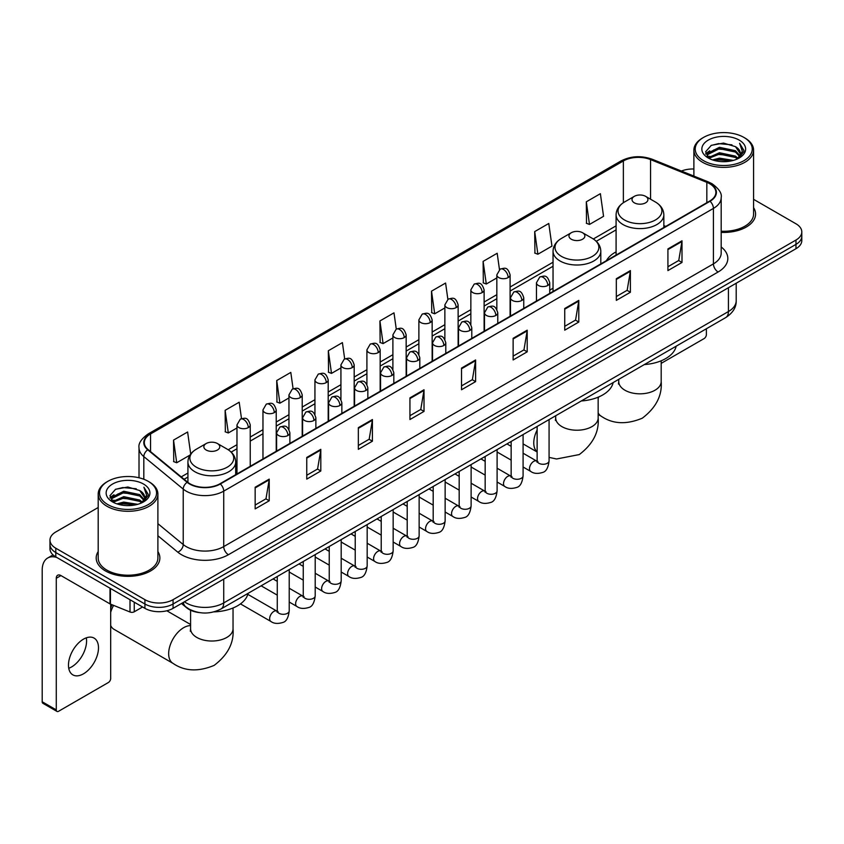 <?xml version="1.0" encoding="UTF-8"?>
<svg xmlns="http://www.w3.org/2000/svg" width="844" height="844" viewBox="0 0 844 844"><rect width="100%" height="100%" fill="white"/><g stroke="black" fill="none" stroke-linecap="round" stroke-linejoin="round"><path stroke-width="1.27" d="M553.042 288.247A35.153 20.298 0 0 0 549.739 290.273M616.088 251.85A35.153 20.298 0 0 0 606.425 260.648M199.384 612.586A19.897 11.489 180 0 1 186.788 607.891L181.46 603.492M98.189 507.508L55.799 531.973A19.897 11.489 0 0 0 49.975 540.097L49.975 548.769A19.897 11.489 0 0 0 55.799 556.892L144.925 608.345A19.897 11.489 0 0 0 173.062 608.345L795.976 248.716A19.897 11.489 0 0 0 801.8 240.582L801.8 236.257A19.897 11.489 0 0 1 795.976 244.38A19.897 11.489 0 0 0 801.8 236.257L801.8 231.921A19.897 11.489 0 0 0 795.976 223.797L753.586 199.332M49.975 540.097A19.897 11.489 0 0 0 55.799 548.22L144.925 599.673A19.897 11.489 0 0 0 173.062 599.673L173.062 604.009L795.976 244.38L173.062 604.009A19.897 11.489 0 0 1 144.925 604.009A19.897 11.489 0 0 0 173.062 604.009L173.062 608.345M55.799 548.22L55.799 552.556L144.925 604.009L55.799 552.556A19.897 11.489 0 0 1 49.975 544.433A19.897 11.489 0 0 0 55.799 552.556L55.799 556.892M98.189 551.575A31.84 18.378 0 0 0 96.195 557.968A31.84 18.378 0 0 0 105.521 570.966A31.84 18.378 0 0 0 140.22 574.954A31.84 18.378 0 0 0 159.875 557.968A31.84 18.378 0 0 0 157.891 551.575A31.84 18.378 0 0 1 159.875 557.968A31.84 18.378 0 0 1 140.22 574.954A31.84 18.378 0 0 1 105.521 570.966A31.84 18.378 0 0 1 96.195 557.968A31.84 18.378 0 0 1 98.189 551.575M709.667 183.718A21.227 12.259 180 0 1 715.881 192.379A21.227 12.259 180 0 1 709.667 201.051L219.968 483.77A21.227 12.259 180 0 1 187.579 482.135L148.164 449.641A21.227 12.259 180 0 1 144.324 442.615A21.227 12.259 180 0 1 150.548 433.943L623.368 160.961A21.227 12.259 180 0 1 650.555 159.59L706.829 182.346A21.227 12.259 180 0 1 709.667 183.718M710.036 183.496A21.754 12.565 0 0 0 707.135 182.093L650.851 159.337A21.754 12.565 0 0 0 622.988 160.75L150.169 433.732A21.754 12.565 0 0 0 147.732 449.82L187.136 482.314A21.754 12.565 0 0 0 220.347 483.992L710.036 201.262A21.754 12.565 0 0 0 710.036 183.496M255.152 487.241L255.152 508.9L269.225 500.777L269.225 479.118L255.152 487.241M255.152 505.06L265.987 498.804L269.162 479.835A5.307 3.059 -120 0 0 269.225 479.118M265.892 498.857L269.225 500.777M306.752 457.448L306.752 479.118L320.815 470.994L320.815 449.324L306.752 457.448M306.752 475.267L317.587 469.011L320.762 450.042A5.307 3.059 -120 0 0 320.815 449.324M317.492 469.064L320.815 470.994M358.341 427.655L358.341 449.324L372.415 441.201L372.415 419.531L358.341 427.655M358.341 445.484L369.176 439.228L372.362 420.259A5.307 3.059 -120 0 0 372.415 419.531M369.081 439.281L372.415 441.201M409.941 397.872L409.941 419.531L424.015 411.408L424.015 389.749L409.941 397.872M409.941 415.691L420.776 409.435L423.952 390.466A5.307 3.059 -120 0 0 424.015 389.749M420.681 409.488L424.015 411.408M667.92 248.927L667.92 270.597L681.994 262.463L681.994 240.804L667.92 248.927M667.92 266.746L678.755 260.49L681.931 241.521A5.307 3.059 -120 0 0 681.994 240.804M678.66 260.543L681.994 262.463M616.32 278.72L616.32 300.38L630.394 292.256L630.394 270.597L616.32 278.72M616.32 296.539L627.166 290.283L630.341 271.314A5.307 3.059 -120 0 0 630.394 270.597M627.071 290.336L630.394 292.256M564.731 308.503L564.731 330.173L578.794 322.049L578.794 300.38L564.731 308.503M564.731 326.322L575.566 320.066L578.741 301.097A5.307 3.059 -120 0 0 578.794 300.38M575.471 320.119L578.794 322.049M513.131 338.296L513.131 359.955L527.205 351.832L527.205 330.173L513.131 338.296M513.131 356.115L523.966 349.859L527.141 330.89A5.307 3.059 -120 0 0 527.205 330.173M523.871 349.912L527.205 351.832M461.531 368.079L461.531 389.749L475.605 381.625L475.605 359.955L461.531 368.079M461.531 385.898L472.376 379.642L475.552 360.673A5.307 3.059 -120 0 0 475.605 359.955M472.281 379.705L475.605 381.625M721.187 232.374A31.84 18.378 0 0 0 755.58 214.049A31.84 18.378 0 0 0 753.586 207.656A31.84 18.378 0 0 1 755.58 214.049A31.84 18.378 0 0 1 721.187 232.374M173.062 599.673L795.976 240.044A19.897 11.489 0 0 0 801.8 231.921M693.884 169A19.897 11.489 0 0 0 681.403 171.047M293.09 388.746L290.8 372.415L276.726 380.538L276.959 402.071M241.5 418.603L239.2 402.208L225.126 410.332L225.359 431.864M190.702 454.051L187.611 431.991L173.537 440.114L173.758 461.647M447.869 299.325L445.59 283.046L431.516 291.169L431.738 312.702M499.469 269.574L497.179 253.263L483.116 261.387L483.338 282.919M534.706 231.594L537.881 254.234L551.955 246.11L548.779 223.47L534.706 231.594L534.938 253.126M586.306 201.811L589.481 224.441L603.555 216.317L600.379 193.687L586.306 201.811L586.527 223.343M344.679 358.911L342.4 342.622L328.327 350.756L328.548 372.288M396.269 329.097L393.99 312.839L379.916 320.963L380.148 342.495M379.916 320.963L383.092 343.603L392.893 337.938M383.092 343.603L379.916 342.411M431.516 291.169L434.692 313.81L444.862 307.933M434.692 313.81L431.516 312.618M483.116 261.387L486.292 284.017L496.831 277.929M486.292 284.017L483.116 282.835M537.881 254.234L534.706 253.042M589.481 224.441L586.306 223.259M328.327 350.756L331.502 373.386L340.923 367.952M331.502 373.386L328.327 372.204M276.726 380.538L279.902 403.179L288.954 397.957M279.902 403.179L276.726 401.987M225.126 410.332L228.313 432.961L236.974 427.961M228.313 432.961L225.126 431.78M173.537 440.114L176.712 462.755L189.984 455.095M176.712 462.755L173.537 461.562M661.19 363.363L704.033 338.623A3.313 1.92 120 0 0 706.386 334.562L706.386 328.749M703.569 160.698A28.527 16.469 0 0 0 743.902 160.698A28.527 16.469 0 0 0 743.902 137.414L744.841 137.952A29.846 17.239 0 0 1 753.586 150.137A29.846 17.239 0 0 1 735.156 166.057A29.846 17.239 0 0 1 702.63 162.322A29.846 17.239 0 0 1 693.884 150.137A29.846 17.239 0 0 1 702.63 137.952L703.569 137.414A28.527 16.469 0 0 0 703.569 160.698M721.187 231.214A29.846 17.239 0 0 0 753.586 214.049L753.586 150.137M712.558 159.917L719.447 158.155L733.404 160.392M714.53 160.518L719.447 159.516L731.358 160.898M708.295 157.691L719.447 152.743L735.462 156.119L738.036 158.261M708.96 158.271L719.447 154.093L735.462 157.48L737.329 158.904M707.346 156.784L707.715 153.197L719.447 147.32L735.462 150.707L739.85 155.676M707.209 156.129L707.715 154.547L719.447 148.681L735.462 152.057L739.534 156.33M737.16 159.041A16.585 9.579 0 0 0 740.325 153.418A16.585 9.579 0 0 0 735.462 146.645L740.315 153.745M739.217 140.115A21.891 12.639 0 0 0 708.306 140.093A21.891 12.639 0 0 0 708.158 157.933A21.891 12.639 0 0 0 708.253 157.986A21.891 12.639 0 0 0 739.312 157.933A21.891 12.639 0 0 0 739.217 140.115M735.462 146.645L723.551 143.09L711.302 145.337L705.626 151.751L709.393 158.588M738.511 158.377L743.807 151.667L743.912 150.464L739.608 143.269L742.319 151.329L737.329 158.957M744.841 137.952L743.902 137.414A28.527 16.469 0 0 0 703.569 137.414M739.608 143.269L743.902 150.738M711.017 145.484L718.518 143.628L731.948 144.83M705.848 154.199L708.295 152.279M713.676 149.979L718.518 149.05L731.474 150.105M713.676 155.401L718.518 154.463L731.474 155.528M714.668 160.56L718.518 159.875L731.347 160.909M705.7 153.661L709.72 150.812M707.842 157.3L709.72 156.224M634.34 202.834A7.965 4.6 0 0 0 645.597 202.834A7.965 4.6 0 0 0 645.597 196.335L655.471 202.043A21.933 12.671 0 0 1 655.471 219.957A21.933 12.671 0 0 1 624.454 219.957A21.933 12.671 0 0 1 624.454 202.043C619.053 205.25 616.257 209.512 616.088 214.83A23.885 13.789 0 0 0 623.072 224.578A23.885 13.789 0 0 0 649.099 227.563A23.885 13.789 0 0 0 663.848 214.83C663.669 209.512 660.873 205.25 655.471 202.043L645.597 196.335A7.965 4.6 0 0 0 634.34 196.335A7.965 4.6 0 0 0 634.34 202.834M644.352 364.566A36.482 21.068 0 0 0 676.181 346.188M571.293 239.232A7.965 4.6 0 0 0 582.55 239.232A7.965 4.6 0 0 0 582.55 232.733L592.435 238.441A21.933 12.671 0 0 1 592.435 256.354A21.933 12.671 0 0 1 561.408 256.354A21.933 12.671 0 0 1 561.408 238.441C556.006 241.648 553.221 245.91 553.042 251.227A23.885 13.789 0 0 0 560.036 260.975A23.885 13.789 0 0 0 586.063 263.961A23.885 13.789 0 0 0 600.801 251.227C600.622 245.91 597.837 241.648 592.435 238.441L582.55 232.733A7.965 4.6 0 0 0 571.293 232.733A7.965 4.6 0 0 0 571.293 239.232M581.305 400.963A36.482 21.068 0 0 0 613.145 382.585M110.68 608.081A14.591 8.429 -60 0 1 112.125 604.779M113.602 605.38A21.227 12.259 120 0 0 110.68 612.322M110.68 625.488A21.227 12.259 120 0 0 113.951 629.276L173.052 663.395A21.227 12.259 -60 0 1 169.802 646.388A21.227 12.259 -60 0 1 183.665 627.683A21.227 12.259 -60 0 1 190.586 625.636M206.179 450.031A7.965 4.6 0 0 0 217.435 450.031A7.965 4.6 0 0 0 217.435 443.533L227.321 449.23A21.933 12.671 0 0 1 227.321 467.143A21.933 12.671 0 0 1 196.293 467.143A21.933 12.671 0 0 1 196.293 449.23C190.892 452.447 188.107 456.709 187.927 462.016A23.885 13.789 0 0 0 194.922 471.764A23.885 13.789 0 0 0 220.949 474.761A23.885 13.789 0 0 0 235.687 462.016C235.518 456.709 232.722 452.447 227.321 449.23L217.435 443.533A7.965 4.6 0 0 0 206.179 443.533A7.965 4.6 0 0 0 206.179 450.031M213.901 611.879A36.482 21.068 0 0 0 248.03 593.385M86.31 637.832A21.227 12.259 -60 0 1 71.571 666.95A21.227 12.259 -60 0 1 68.733 668.279M83.472 673.828A21.227 12.259 120 0 0 97.345 655.123A21.227 12.259 120 0 0 94.095 638.106A21.227 12.259 120 0 0 83.472 639.161A21.227 12.259 120 0 0 69.609 657.866A21.227 12.259 120 0 0 72.858 674.873A21.227 12.259 120 0 0 83.472 673.828M134.249 602.183L134.249 611.794L142.573 606.984M56.791 557.462A26.533 15.319 -120 0 0 47.697 558.011A26.533 15.319 -120 0 0 42.2 570.154L42.2 701.775L56.274 709.899L56.274 578.288A6.636 3.83 60 0 1 57.645 575.249A6.636 3.83 60 0 1 60.958 575.576L110.005 603.893L110.005 588.184M56.274 709.899A3.313 1.92 120 0 0 56.959 711.418L42.886 703.295A3.313 1.92 -60 0 1 42.2 701.775M56.959 711.418A3.313 1.92 120 0 0 58.616 711.249L108.338 682.543A3.313 1.92 120 0 0 110.68 678.481L110.68 604.198M134.249 611.794A3.313 1.92 180 0 1 130.008 612.005L110.448 604.104A3.313 1.92 180 0 1 110.005 603.893M107.863 504.617A28.527 16.469 0 0 0 148.206 504.617A28.527 16.469 0 0 0 148.206 481.333L149.145 481.871A29.846 17.239 0 0 1 157.891 494.056A29.846 17.239 0 0 1 139.46 509.987A29.846 17.239 0 0 1 106.935 506.242A29.846 17.239 0 0 1 98.189 494.056A29.846 17.239 0 0 1 106.924 481.871L107.863 481.333A28.527 16.469 0 0 0 107.863 504.617M98.189 494.056L98.189 557.968A29.846 17.239 0 0 0 106.935 570.154A29.846 17.239 0 0 0 139.46 573.899A29.846 17.239 0 0 0 157.891 557.968L157.891 494.056M116.862 503.847L123.741 502.085L137.699 504.322M118.835 504.448L123.741 503.435L135.662 504.828M112.59 501.61L123.741 496.662L139.766 500.049L142.341 502.18M113.254 502.201L123.741 498.023L139.766 501.399L141.623 502.824M111.651 500.714L112.02 497.116L123.741 491.25L139.766 494.626L144.145 499.606M111.503 500.049L112.02 498.466L123.741 492.601L139.766 495.987L143.839 500.249M141.454 502.961A16.585 9.579 0 0 0 144.619 497.338A16.585 9.579 0 0 0 139.766 490.564L144.609 497.665M143.512 484.045A21.891 12.639 0 0 0 112.611 484.013A21.891 12.639 0 0 0 112.463 501.863A21.891 12.639 0 0 0 112.558 501.916A21.891 12.639 0 0 0 143.607 501.863A21.891 12.639 0 0 0 143.512 484.045M139.766 490.564L127.845 487.009L115.607 489.267L109.931 495.681L113.687 502.518M142.815 502.296L148.101 495.586L148.206 494.384L143.902 487.199L146.613 495.249L141.634 502.887M149.145 481.871L148.206 481.333A28.527 16.469 0 0 0 107.863 481.333M143.902 487.199L148.206 494.658M115.322 489.404L122.813 487.558L136.253 488.76M110.142 498.118L112.59 496.198M117.981 493.909L122.813 492.97L135.768 494.035M117.981 499.321L122.813 498.382L135.768 499.448M118.972 504.48L122.813 503.805L135.641 504.828M110.005 497.591L114.014 494.732M112.136 501.231L114.014 500.144M184.414 601.793A26.533 15.319 0 0 0 186.197 602.922A26.533 15.319 0 0 0 223.723 602.922L728.425 311.541A26.533 15.319 0 0 0 736.2 300.707C736.39 307.29 732.887 312.924 725.682 317.608L220.98 608.999A13.272 7.659 60 0 0 223.723 602.922L223.723 579.1M728.425 287.709L728.425 311.541A13.272 7.659 60 0 1 725.682 317.608M183.338 602.405A13.272 8.873 129.5 0 0 185.659 606.72L181.629 603.397M795.976 248.716L795.976 240.044M144.925 608.345L144.925 599.673M721.187 246.975A33.169 19.148 180 0 1 718.107 272L228.418 554.719A6.636 3.83 60 0 1 223.723 546.596L713.423 263.877A26.533 15.319 0 0 0 721.187 253.042L721.187 197.58A26.533 15.319 180 0 1 713.423 208.415A6.636 3.83 -120 0 0 710.036 201.262M228.418 554.719A33.169 19.148 180 0 1 181.513 554.719A33.169 19.148 180 0 1 177.789 552.166L157.891 535.75M187.136 482.314A6.636 4.442 129.5 0 0 183.222 489.087L183.222 544.549A26.533 15.319 0 0 0 186.197 546.596A26.533 15.319 0 0 0 223.723 546.596L223.723 491.134A26.533 15.319 180 0 1 183.222 489.087L143.818 456.593A26.533 15.319 180 0 1 139.017 447.816L139.017 477.778M721.187 197.58C722.074 193.434 719.025 188.813 712.041 183.718L708.559 182.019A6.636 3.102 112 0 0 707.135 182.093M708.559 182.019L652.275 159.273C641.292 155.38 630.858 155.94 620.984 160.961A6.636 3.83 60 0 1 622.988 160.75M150.169 433.732A6.636 3.83 -120 0 0 148.164 433.943C141.275 438.891 138.237 443.511 139.017 447.816M147.732 449.82A6.636 4.442 129.5 0 0 143.818 456.593L143.818 479.255M652.275 159.273A6.636 3.102 112 0 0 650.851 159.337M220.347 483.992A6.636 3.83 60 0 1 223.723 491.134L713.423 208.415L713.423 263.877A6.636 3.83 60 0 0 718.107 272M157.891 523.66L183.222 544.549A6.636 4.442 -50.5 0 1 177.789 552.166M150.548 433.943L150.548 451.603M706.829 182.346L706.829 202.687M650.555 159.59L650.555 199.195M665.758 226.403L663.848 225.622M623.368 160.961L623.368 202.708M616.088 225.833L593.321 238.979M553.042 262.231L510.103 287.023M496.831 294.683L484.118 302.025M470.846 309.685L458.134 317.027M444.862 324.687L432.149 332.03M418.877 339.689L406.164 347.032M392.893 354.691L380.169 362.034M366.908 369.693L354.185 377.036M340.923 384.695L328.2 392.038M314.939 399.697L302.215 407.04M288.954 414.699L276.231 422.042M262.969 429.702L250.246 437.044M236.974 444.704L228.207 449.768M187.927 473.02L181.217 476.892M461.531 368.765L475.552 360.673M513.131 338.982L527.141 330.89M564.731 309.189L578.741 301.097M616.32 279.406L630.341 271.314M667.92 249.613L681.931 241.521M409.941 398.558L423.952 390.466M358.341 428.351L372.362 420.259M306.752 458.134L320.762 450.042M255.152 487.927L269.162 479.835M661.19 360.789L661.19 381.572A21.227 12.259 180 0 1 654.976 390.234A21.227 12.259 180 0 1 624.95 390.234A21.227 12.259 180 0 1 618.736 381.572L618.462 384.073M661.19 381.572C662.287 395.53 655.999 407.736 642.337 418.17C626.459 424.785 612.755 424.131 601.202 416.197A21.227 12.259 -60 0 1 598.153 412.864M598.153 398.558A21.227 12.259 -60 0 1 598.712 396.944M598.153 397.186L598.153 417.97A21.227 12.259 180 0 1 591.929 426.631A21.227 12.259 180 0 1 561.914 426.631A21.227 12.259 180 0 1 555.7 417.97L555.415 420.47M537.132 451.878A21.227 12.259 -60 0 1 537.132 430.007M233.039 607.975L233.039 628.759A21.227 12.259 180 0 1 226.825 637.431A21.227 12.259 180 0 1 196.8 637.431A21.227 12.259 180 0 1 190.586 628.759L190.301 631.27M547.798 285.462A6.636 3.83 0 0 0 549.739 282.751C547.049 274.237 544.433 275.935 539.791 277.001A6.636 3.83 60 0 1 543.103 277.338A6.636 3.83 -120 0 1 547.798 285.462A6.636 3.83 0 0 1 538.409 285.462A6.636 3.83 0 0 1 536.467 282.751L539.791 277.001M523.09 467.006L530.739 471.427A5.971 3.45 -60 0 1 529.821 466.637A5.971 3.45 -60 0 1 533.724 461.373A5.971 3.45 -60 0 1 533.988 461.235A5.971 3.45 -60 0 1 536.71 461.077L523.09 453.217M537.48 461.679L536.942 462.122L537.132 460.835A5.971 3.45 -0 0 0 538.883 463.272A5.971 3.45 -0 0 0 547.049 463.419A5.971 3.45 -0 0 0 549.075 460.835C548.252 467.766 546.11 471.638 542.629 472.45C537.649 473.969 533.682 473.621 530.739 471.427M521.814 300.464A6.636 3.83 0 0 0 523.755 297.753C521.064 289.249 518.448 290.937 513.806 292.013A6.636 3.83 60 0 1 517.119 292.341A6.636 3.83 -120 0 1 521.814 300.464A6.636 3.83 0 0 1 512.424 300.464A6.636 3.83 0 0 1 510.483 297.753L513.806 292.013M497.105 482.008L504.754 486.429A5.971 3.45 -60 0 1 503.836 481.639A5.971 3.45 -60 0 1 507.74 476.375A5.971 3.45 -60 0 1 508.004 476.238A5.971 3.45 -60 0 1 510.726 476.079L497.105 468.22M511.485 476.681L510.958 477.124L511.147 475.837A5.971 3.45 -0 0 0 512.899 478.274A5.971 3.45 -0 0 0 521.064 478.421A5.971 3.45 -0 0 0 523.09 475.837C522.267 482.768 520.126 486.64 516.644 487.452C511.654 488.971 507.698 488.634 504.754 486.429M495.818 315.466A6.636 3.83 0 0 0 497.77 312.755C495.069 304.251 492.453 305.939 487.811 307.016A6.636 3.83 60 0 1 491.134 307.343A6.636 3.83 -120 0 1 495.818 315.466A6.636 3.83 0 0 1 486.439 315.466A6.636 3.83 0 0 1 484.498 312.755L487.811 307.016M471.121 497.01L478.77 501.431A5.971 3.45 -60 0 1 477.852 496.641A5.971 3.45 -60 0 1 481.755 491.387A5.971 3.45 -60 0 1 482.019 491.24A5.971 3.45 -60 0 1 484.741 491.092L471.121 483.222M485.5 491.693L484.973 492.126L485.163 490.839A5.971 3.45 -0 0 0 486.914 493.276A5.971 3.45 -0 0 0 495.08 493.423A5.971 3.45 -0 0 0 497.105 490.839C496.283 497.77 494.141 501.642 490.659 502.454C485.669 503.973 481.702 503.636 478.77 501.431M469.834 330.468A6.636 3.83 0 0 0 471.785 327.757C469.085 319.254 466.468 320.942 461.826 322.018A6.636 3.83 60 0 1 465.149 322.345A6.636 3.83 -120 0 1 469.834 330.468A6.636 3.83 0 0 1 460.455 330.468A6.636 3.83 0 0 1 458.514 327.757L461.826 322.018M445.136 512.013L452.785 516.433A5.971 3.45 -60 0 1 451.867 511.643A5.971 3.45 -60 0 1 455.771 506.389A5.971 3.45 -60 0 1 456.034 506.242A5.971 3.45 -60 0 1 458.746 506.094L445.136 498.224M459.516 506.695L458.988 507.128L459.178 505.841A5.971 3.45 -0 0 0 460.929 508.278A5.971 3.45 -0 0 0 469.095 508.426A5.971 3.45 -0 0 0 471.121 505.841C470.298 512.772 468.156 516.644 464.675 517.456C459.685 518.976 455.718 518.638 452.785 516.433M443.849 345.47A6.636 3.83 0 0 0 445.79 342.759C443.1 334.256 440.484 335.944 435.842 337.02A6.636 3.83 60 0 1 439.165 337.347A6.636 3.83 -120 0 1 443.849 345.47A6.636 3.83 0 0 1 434.47 345.47A6.636 3.83 0 0 1 432.529 342.759L435.842 337.02M419.141 527.015L426.8 531.435A5.971 3.45 -60 0 1 425.882 526.645A5.971 3.45 -60 0 1 429.775 521.392A5.971 3.45 -60 0 1 430.05 521.244A5.971 3.45 -60 0 1 432.761 521.096L419.141 513.226M433.531 521.697L433.004 522.141L433.194 520.843A5.971 3.45 -0 0 0 434.945 523.28A5.971 3.45 -0 0 0 443.111 523.428A5.971 3.45 -0 0 0 445.136 520.843C444.313 527.774 442.161 531.646 438.69 532.458C433.7 533.978 429.733 533.64 426.8 531.435M417.864 360.472A6.636 3.83 0 0 0 419.806 357.761C417.115 349.258 414.499 350.946 409.857 352.022A6.636 3.83 60 0 1 413.18 352.349A6.636 3.83 -120 0 1 417.864 360.472A6.636 3.83 0 0 1 408.485 360.472A6.636 3.83 0 0 1 406.544 357.761L409.857 352.022M393.156 542.017L400.805 546.437A5.971 3.45 -60 0 1 399.898 541.648A5.971 3.45 -60 0 1 403.791 536.394A5.971 3.45 -60 0 1 404.054 536.246A5.971 3.45 -60 0 1 406.776 536.098L393.156 528.228M407.546 536.7L407.019 537.143L407.209 535.845A5.971 3.45 -0 0 0 408.95 538.282A5.971 3.45 -0 0 0 417.126 538.43A5.971 3.45 -0 0 0 419.141 535.845C418.329 542.776 416.176 546.659 412.705 547.461C407.715 548.98 403.748 548.642 400.805 546.437M391.88 375.474A6.636 3.83 0 0 0 393.821 372.763C391.131 364.26 388.514 365.948 383.872 367.024A6.636 3.83 60 0 1 387.185 367.351A6.636 3.83 -120 0 1 391.88 375.474A6.636 3.83 0 0 1 382.501 375.474A6.636 3.83 0 0 1 380.56 372.763L383.872 367.024M367.172 557.019L374.82 561.439A5.971 3.45 -60 0 1 373.913 556.65A5.971 3.45 -60 0 1 377.806 551.396A5.971 3.45 -60 0 1 378.07 551.248A5.971 3.45 -60 0 1 380.792 551.1L367.172 543.23M381.562 551.702L381.024 552.145L381.224 550.847A5.971 3.45 -0 0 0 382.965 553.284A5.971 3.45 -0 0 0 391.141 553.432A5.971 3.45 -0 0 0 393.156 550.847C392.344 557.789 390.192 561.661 386.721 562.473C381.731 563.982 377.764 563.644 374.82 561.439M365.895 390.477A6.636 3.83 0 0 0 367.836 387.765C365.146 379.262 362.53 380.95 357.888 382.026A6.636 3.83 60 0 1 361.2 382.353A6.636 3.83 -120 0 1 365.895 390.477A6.636 3.83 0 0 1 356.516 390.477A6.636 3.83 0 0 1 354.575 387.765L357.888 382.026M341.187 572.021L348.836 576.441A5.971 3.45 -60 0 1 347.918 571.652A5.971 3.45 -60 0 1 351.821 566.398A5.971 3.45 -60 0 1 352.085 566.25A5.971 3.45 -60 0 1 354.807 566.102L341.187 558.232M355.577 566.704L355.039 567.147L355.229 565.849A5.971 3.45 -0 0 0 356.98 568.286A5.971 3.45 -0 0 0 365.157 568.445A5.971 3.45 -0 0 0 367.172 565.849C366.359 572.791 364.207 576.663 360.736 577.475C355.746 578.984 351.779 578.646 348.836 576.441M339.91 405.479A6.636 3.83 0 0 0 341.852 402.767C339.161 394.264 336.545 395.963 331.903 397.028A6.636 3.83 60 0 1 335.216 397.355A6.636 3.83 -120 0 1 339.91 405.479A6.636 3.83 0 0 1 330.531 405.479A6.636 3.83 0 0 1 328.59 402.767L331.903 397.028M315.202 587.023L322.851 591.444A5.971 3.45 -60 0 1 321.933 586.664A5.971 3.45 -60 0 1 325.837 581.4A5.971 3.45 -60 0 1 326.101 581.252A5.971 3.45 -60 0 1 328.822 581.105L315.202 573.245M329.593 581.706L329.054 582.149L329.244 580.862A5.971 3.45 -0 0 0 330.996 583.299A5.971 3.45 -0 0 0 339.172 583.447A5.971 3.45 -0 0 0 341.187 580.862C340.375 587.793 338.222 591.665 334.751 592.477C329.761 593.986 325.795 593.649 322.851 591.444M313.926 420.481A6.636 3.83 0 0 0 315.867 417.769C313.177 409.266 310.56 410.965 305.918 412.03A6.636 3.83 60 0 1 309.231 412.357A6.636 3.83 -120 0 1 313.926 420.481A6.636 3.83 0 0 1 304.547 420.481A6.636 3.83 0 0 1 302.595 417.769L305.918 412.03M289.218 602.025L296.866 606.446A5.971 3.45 -60 0 1 295.949 601.666A5.971 3.45 -60 0 1 299.852 596.402A5.971 3.45 -60 0 1 300.116 596.254A5.971 3.45 -60 0 1 302.838 596.107L289.218 588.247M303.608 596.708L303.07 597.151L303.26 595.864A5.971 3.45 -0 0 0 305.011 598.301A5.971 3.45 -0 0 0 313.177 598.449A5.971 3.45 -0 0 0 315.202 595.864C314.379 602.795 312.238 606.667 308.767 607.48C303.777 608.999 299.81 608.651 296.866 606.446M287.941 435.483A6.636 3.83 0 0 0 289.882 432.782C287.192 424.268 284.576 425.967 279.934 427.032A6.636 3.83 60 0 1 283.246 427.359A6.636 3.83 -120 0 1 287.941 435.483A6.636 3.83 0 0 1 278.552 435.483A6.636 3.83 0 0 1 276.61 432.782L279.934 427.032M240.466 603.893L270.882 621.448A5.971 3.45 -60 0 1 269.964 616.669A5.971 3.45 -60 0 1 273.867 611.404A5.971 3.45 -60 0 1 274.131 611.256A5.971 3.45 -60 0 1 276.853 611.109L247.788 594.334M277.623 611.71L277.085 612.153L277.275 610.866A5.971 3.45 -0 0 0 279.026 613.303A5.971 3.45 -0 0 0 287.192 613.451A5.971 3.45 -0 0 0 289.218 610.866C288.395 617.797 286.253 621.669 282.772 622.482C277.792 624.001 273.825 623.653 270.882 621.448M508.162 277.581A6.636 3.83 0 0 0 510.103 274.87C507.413 266.366 504.796 268.054 500.154 269.13A6.636 3.83 60 0 1 503.467 269.458A6.636 3.83 -120 0 1 508.162 277.581A6.636 3.83 0 0 1 498.783 277.581A6.636 3.83 0 0 1 496.831 274.87L500.154 269.13M482.177 292.583A6.636 3.83 0 0 0 484.118 289.872C481.428 281.368 478.812 283.056 474.17 284.133A6.636 3.83 60 0 1 477.482 284.46A6.636 3.83 -120 0 1 482.177 292.583A6.636 3.83 0 0 1 472.788 292.583A6.636 3.83 0 0 1 470.846 289.872L474.17 284.133M456.193 307.585A6.636 3.83 0 0 0 458.134 304.874C455.443 296.371 452.827 298.059 448.185 299.135A6.636 3.83 60 0 1 451.498 299.462A6.636 3.83 -120 0 1 456.193 307.585A6.636 3.83 0 0 1 446.803 307.585A6.636 3.83 0 0 1 444.862 304.874L448.185 299.135M430.197 322.587A6.636 3.83 0 0 0 432.149 319.876C429.448 311.373 426.832 313.061 422.19 314.137A6.636 3.83 60 0 1 425.513 314.464A6.636 3.83 -120 0 1 430.197 322.587A6.636 3.83 0 0 1 420.818 322.587A6.636 3.83 0 0 1 418.877 319.876L422.19 314.137M404.213 337.589A6.636 3.83 0 0 0 406.164 334.878C403.464 326.375 400.847 328.063 396.205 329.139A6.636 3.83 60 0 1 399.528 329.466A6.636 3.83 -120 0 1 404.213 337.589A6.636 3.83 0 0 1 394.834 337.589A6.636 3.83 0 0 1 392.893 334.878L396.205 329.139M378.228 352.592A6.636 3.83 0 0 0 380.169 349.88C377.479 341.377 374.863 343.065 370.221 344.141A6.636 3.83 60 0 1 373.544 344.468A6.636 3.83 -120 0 1 378.228 352.592A6.636 3.83 0 0 1 368.849 352.592A6.636 3.83 0 0 1 366.908 349.88L370.221 344.141M352.243 367.594A6.636 3.83 0 0 0 354.185 364.882C351.494 356.379 348.878 358.067 344.236 359.143A6.636 3.83 60 0 1 347.559 359.47A6.636 3.83 -120 0 1 352.243 367.594A6.636 3.83 0 0 1 342.864 367.594A6.636 3.83 0 0 1 340.923 364.882L344.236 359.143M326.259 382.596A6.636 3.83 0 0 0 328.2 379.884C325.51 371.381 322.893 373.08 318.251 374.145A6.636 3.83 60 0 1 321.564 374.472A6.636 3.83 -120 0 1 326.259 382.596A6.636 3.83 0 0 1 316.88 382.596A6.636 3.83 0 0 1 314.939 379.884L318.251 374.145M300.274 397.598A6.636 3.83 0 0 0 302.215 394.887C299.525 386.383 296.909 388.082 292.267 389.147A6.636 3.83 60 0 1 295.579 389.474A6.636 3.83 -120 0 1 300.274 397.598A6.636 3.83 0 0 1 290.895 397.598A6.636 3.83 0 0 1 288.954 394.887L292.267 389.147M274.289 412.6A6.636 3.83 0 0 0 276.231 409.899C273.54 401.385 270.924 403.084 266.282 404.149A6.636 3.83 60 0 1 269.595 404.476A6.636 3.83 -120 0 1 274.289 412.6A6.636 3.83 0 0 1 264.91 412.6A6.636 3.83 0 0 1 262.969 409.899L266.282 404.149M248.305 427.602A6.636 3.83 0 0 0 250.246 424.901C247.556 416.387 244.939 418.086 240.297 419.151A6.636 3.83 60 0 1 243.61 419.479A6.636 3.83 -120 0 1 248.305 427.602A6.636 3.83 0 0 1 238.926 427.602A6.636 3.83 0 0 1 236.974 424.901L240.297 419.151M56.274 578.288L60.958 575.576M110.448 588.437L110.448 604.104M130.008 612.005L130.008 599.725M220.98 608.999C210.304 614.369 199.627 614.369 188.95 608.999L185.659 606.72M736.2 300.707L736.2 283.225M620.984 160.961L148.164 433.943M616.088 229.874L596.286 241.3M553.042 266.261L510.103 291.053M496.831 298.713L484.118 306.055M470.846 313.715L458.134 321.058M444.862 328.717L432.149 336.06M418.877 343.73L406.164 351.072M392.893 358.732L380.169 366.074M366.908 373.734L354.185 381.077M340.923 388.736L328.2 396.079M314.939 403.738L302.215 411.081M288.954 418.74L276.231 426.083M262.969 433.742L250.246 441.085M236.974 448.744L231.172 452.099M187.927 477.06L184.097 479.276M707.156 156.551L707.156 155.454M693.884 176.09L693.884 150.137M601.202 416.197L598.153 414.436M663.848 227.5L663.848 214.83M616.088 255.078L616.088 214.83M634.34 196.335L624.454 202.043M618.736 379.357L618.736 381.572M598.153 417.97C599.251 431.928 592.963 444.134 579.29 454.568L556.565 458.988L549.075 457.385M537.132 452.004L523.09 443.891M600.801 263.898L600.801 251.227M553.042 291.475L553.042 251.227M571.293 232.733L561.408 238.441M555.7 415.754L555.7 417.97M233.039 628.759C234.136 642.727 227.848 654.923 214.176 665.367C198.308 671.982 184.604 671.328 173.052 663.395M235.687 474.697L235.687 462.016M187.927 482.42L187.927 462.016M206.179 443.533L196.293 449.23M190.586 624.497L166.827 610.782M190.586 610.233L190.586 628.759M537.923 461.562L536.71 461.077M549.075 419.573L549.075 460.835M549.739 293.385L549.739 282.751M511.147 460.117L497.105 452.004M537.132 426.473L537.132 460.835M536.467 301.044L536.467 282.751M511.147 446.328L506.949 443.902M511.939 476.565L510.726 476.079M523.09 434.576L523.09 475.837M523.755 308.387L523.755 297.753M485.163 475.119L471.121 467.006M511.147 441.475L511.147 475.837M510.483 316.046L510.483 297.753M485.163 461.33L480.964 458.904M485.944 491.567L484.741 491.092M497.105 449.578L497.105 490.839M497.77 323.389L497.77 312.755M459.178 490.121L445.136 482.008M485.163 456.477L485.163 490.839M484.498 331.048L484.498 312.755M459.178 476.332L454.969 473.906M459.959 506.569L458.746 506.094M471.121 464.58L471.121 505.841M471.785 338.391L471.785 327.757M433.194 505.123L419.141 497.01M459.178 471.479L459.178 505.841M458.514 346.051L458.514 327.757M433.194 491.335L428.984 488.908M433.974 521.571L432.761 521.096M445.136 479.582L445.136 520.843M445.79 353.393L445.79 342.759M407.209 520.126L393.156 512.013M433.194 486.482L433.194 520.843M432.529 361.053L432.529 342.759M407.209 506.337L402.999 503.91M407.99 536.573L406.776 536.098M419.141 494.584L419.141 535.845M419.806 368.395L419.806 357.761M381.224 535.128L367.172 527.015M407.209 501.484L407.209 535.845M406.544 376.055L406.544 357.761M381.224 521.339L377.015 518.912M382.005 551.575L380.792 551.1M393.156 509.586L393.156 550.847M393.821 383.398L393.821 372.763M355.229 550.13L341.187 542.017M381.224 516.486L381.224 550.847M380.56 391.057L380.56 372.763M355.229 536.341L351.03 533.914M356.02 566.577L354.807 566.102M367.172 524.588L367.172 565.849M367.836 398.4L367.836 387.765M329.244 565.132L315.202 557.019M355.229 531.488L355.229 565.849M354.575 406.059L354.575 387.765M329.244 551.343L325.046 548.916M330.036 581.579L328.822 581.105M341.187 539.601L341.187 580.862M341.852 413.402L341.852 402.767M303.26 580.134L289.218 572.021M329.244 546.49L329.244 580.862M328.59 421.061L328.59 402.767M303.26 566.345L299.061 563.919M304.051 596.581L302.838 596.107M315.202 554.603L315.202 595.864M315.867 428.404L315.867 417.769M277.275 595.136L261.134 585.82M303.26 561.492L303.26 595.864M302.595 436.063L302.595 417.769M277.275 581.347L273.076 578.921M278.066 611.583L276.853 611.109M289.218 569.605L289.218 610.866M289.882 443.406L289.882 432.782M277.275 576.494L277.275 610.866M276.61 451.065L276.61 432.782M510.103 316.268L510.103 274.87M496.831 309.368L496.831 274.87M484.118 331.27L484.118 289.872M470.846 324.37L470.846 289.872M458.134 346.272L458.134 304.874M444.862 339.372L444.862 304.874M432.149 361.274L432.149 319.876M418.877 354.374L418.877 319.876M406.164 376.276L406.164 334.878M392.893 369.377L392.893 334.878M380.169 391.278L380.169 349.88M366.908 384.379L366.908 349.88M354.185 406.281L354.185 364.882M340.923 399.381L340.923 364.882M328.2 421.283L328.2 379.884M314.939 414.383L314.939 379.884M302.215 436.285L302.215 394.887M288.954 429.385L288.954 394.887M276.231 451.287L276.231 409.899M262.969 458.946L262.969 409.899M250.246 466.289L250.246 424.901M236.974 473.948L236.974 424.901M47.697 558.011L53.066 554.909M111.45 500.481L111.45 499.374"/></g></svg>
